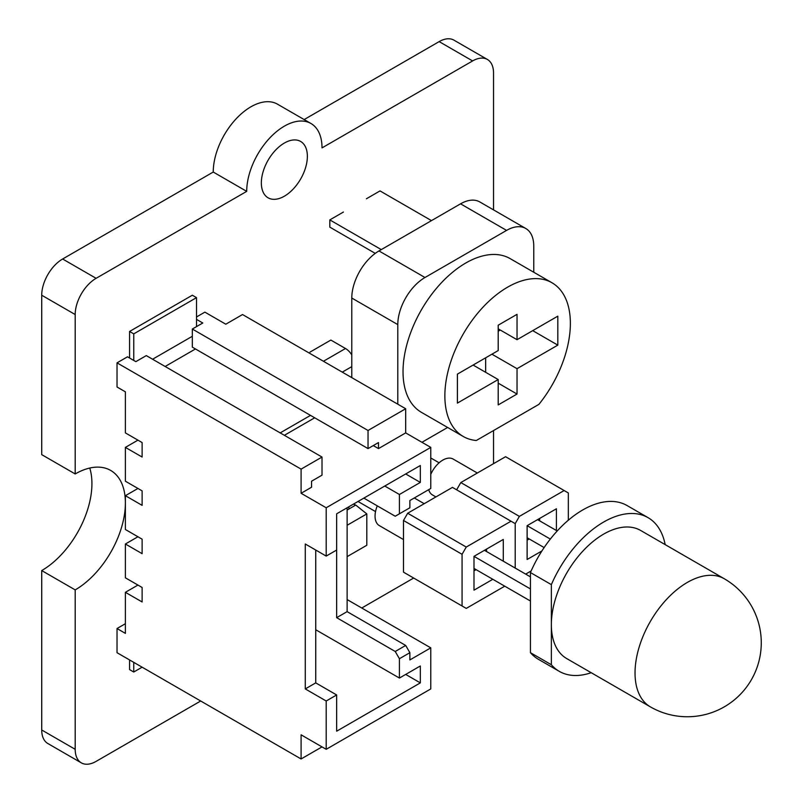 <?xml version="1.0" encoding="UTF-8"?>
<svg xmlns="http://www.w3.org/2000/svg" width="803" height="803" viewBox="0 0 803 803"><rect width="100%" height="100%" fill="white"/><g stroke="black" fill="none" stroke-linecap="round" stroke-linejoin="round"><path stroke-width="1.2" d="M493.534 209.874L493.534 73.013A29.581 17.084 -60 0 0 487.411 59.472A29.581 17.084 -60 0 0 472.616 60.938L322.013 147.893A53.249 30.745 120 0 0 310.982 123.511L277.517 104.189A53.249 30.745 120 0 0 236.483 118.453A53.249 30.745 120 0 0 213.247 172.043L62.634 258.998A29.581 17.084 120 0 0 41.716 295.223L41.716 454.639L75.191 473.961L75.191 314.545L41.716 295.223M310.982 123.511A53.249 30.745 120 0 0 269.959 137.775A53.249 30.745 120 0 0 246.712 191.365L213.247 172.043M246.712 191.365L96.109 278.32A29.581 17.084 120 0 0 75.191 314.545M89.765 468.039A70.995 40.993 120 0 1 41.716 570.572L75.191 589.894A70.995 40.993 120 0 0 121.564 527.33A70.995 40.993 120 0 0 110.684 470.438A70.995 40.993 120 0 0 75.191 473.961M41.716 570.572L41.716 729.987A29.581 17.084 -60 0 0 47.849 743.528L81.314 762.85A29.581 17.084 -60 0 1 75.191 749.309L41.716 729.987M75.191 589.894L75.191 749.309M200.69 700.999L96.109 761.385A29.581 17.084 -60 0 1 81.314 762.85M413.665 578.04L361.762 608.012M493.534 430.549L493.534 463.672M472.616 60.938L439.151 41.615A29.581 17.084 -60 0 1 453.946 40.15L487.411 59.472M439.151 41.615L304.146 119.567M284.362 143.054A32.542 18.79 120 0 0 263.103 171.732A32.542 18.79 120 0 0 268.092 197.809A32.542 18.79 120 0 0 300.633 179.019A32.542 18.79 120 0 0 300.633 141.448A32.542 18.79 120 0 0 284.362 143.054M363.849 498.111L395.227 516.229L409.871 507.777L409.871 500.53L430.779 488.455L430.779 447.391L405.686 432.897L405.686 408.747L242.526 314.545L225.794 324.211L204.875 312.136L196.514 316.964M322.013 457.048L301.095 469.123L301.095 493.283L311.554 487.24L311.554 481.208L322.013 475.165L322.013 457.048L146.307 355.609L135.848 361.641L127.486 356.813L117.027 362.856L117.027 387.006L125.388 391.834L125.388 432.897L142.121 442.563L142.121 457.048L125.388 447.391L125.388 481.208L142.121 490.864L142.121 505.358L125.388 495.692L125.388 529.508L142.121 539.174L142.121 553.668L125.388 544.002L125.388 577.819L142.121 587.485L142.121 601.969L125.388 592.313L125.388 633.376L117.027 628.538L117.027 652.698L301.095 758.965L301.095 734.815L326.199 749.309L430.779 688.924L430.779 647.86L347.117 599.56M117.027 628.538L125.388 623.71M430.779 447.391L326.199 507.767L326.199 556.077L336.658 550.045L336.658 617.668L395.227 651.484L405.686 645.451L409.871 652.688L399.412 658.731L395.227 651.484M399.412 513.81L399.412 494.487L420.33 482.412L420.33 465.509L336.658 513.81L336.658 550.045M405.686 408.747L368.035 430.478L192.329 329.039L202.788 322.997L196.514 319.373M192.329 329.039L192.329 347.157L368.035 448.596L368.035 430.478M405.686 432.897L378.494 448.596L378.494 442.563L368.035 448.596M378.494 448.596L373.265 445.575M301.095 493.283L326.199 507.767M301.095 469.123L117.027 362.856M326.199 556.077L305.281 544.002L305.281 688.924L326.199 700.999L326.199 749.309M322.013 746.89L301.095 758.965M137.945 585.066L125.388 592.313M430.779 647.86L409.871 659.936L409.871 652.688M347.117 507.777L347.117 611.635L405.686 645.451M326.199 700.999L336.658 694.966L336.658 731.192L420.33 682.881L420.33 665.978L399.412 678.053L399.412 658.731M405.686 473.961L420.33 482.412M384.767 486.036L399.412 494.487M315.74 629.753L399.412 678.053M405.686 674.43L420.33 682.881M305.281 688.924L315.74 682.881L315.74 550.045M315.74 682.881L336.658 694.966M347.117 611.635L336.658 617.668M137.945 440.144L125.388 447.391M137.945 488.455L125.388 495.692M137.945 536.755L125.388 544.002M129.574 358.018L129.574 331.458L192.329 295.223L196.514 297.642L133.76 333.867L129.574 331.458M133.76 360.437L133.76 333.867M196.514 326.62L196.514 297.642M310.51 415.382L280.177 432.897M314.696 417.801L284.362 435.316M129.574 659.936L129.574 669.602L133.76 672.021L142.121 667.183M133.76 662.355L133.76 672.021M533.764 272.247L533.764 246.099A38.454 22.203 120 0 0 525.794 228.504L479.782 201.934A38.454 22.203 120 0 0 460.551 203.832L378.976 250.937A38.454 22.203 120 0 0 351.784 298.033L351.784 377.621M498.201 325.205L498.201 350.57L457.409 374.118L457.409 403.096L498.201 379.548L498.201 404.913L517.032 394.042L517.032 368.677L557.814 345.129L557.814 316.151L517.032 339.699L517.032 314.334L498.201 325.205M538.923 404.351A88.742 51.241 120 0 0 551.982 282.766A88.742 51.241 120 0 0 463.241 334.008A88.742 51.241 120 0 0 463.241 436.481A88.742 51.241 120 0 0 476.309 440.496L538.923 404.351M551.982 282.766L510.156 258.616A88.742 51.241 120 0 0 421.404 309.858A88.742 51.241 120 0 0 421.404 412.33L463.241 436.481M473.097 365.054L498.201 379.548M517.032 368.677L491.928 354.193M557.814 345.129L532.72 330.645M498.201 331.248L500.299 330.033M498.201 328.829L517.032 339.699M485.654 372.301L485.654 357.817M498.201 383.172L517.032 394.042M525.794 228.504A38.454 22.203 120 0 0 506.573 230.401L424.988 277.507A38.454 22.203 120 0 0 397.796 324.603L397.796 404.19M421.956 442.292L447.632 427.467M351.784 354.906A13.31 7.689 -120 0 0 345.501 348.512L330.866 340.06L309.948 352.136M343.413 212.052L329.812 219.902L329.812 227.139L375.252 253.377M329.812 219.902L381.274 249.603M366.419 198.763L380.02 190.913L431.472 220.624M541.925 550.948L527.119 559.49L527.119 525.674L556.409 508.771L556.409 530.512M568.333 520.214L568.333 492.952L564.148 490.533L519.38 516.379L515.205 523.626L515.205 568.062L515.205 523.626L511.019 521.207L466.252 547.054L462.066 554.301L462.066 605.984L466.252 608.403L504.746 586.18M525.664 574.105L531.164 570.923M564.148 490.533L505.579 456.716L460.812 482.563L456.636 489.81M519.38 516.379L460.812 482.563M527.119 540.168L529.217 538.964M539.676 520.846L539.676 518.427L556.409 508.771M477.333 473.027L453.183 459.075A20.707 11.955 120 0 0 430.779 474.342M428.712 489.649A20.707 11.955 120 0 0 432.476 494.939L435.919 496.937M347.117 556.64L366.81 545.267L366.81 513.91L355.739 505.067L353.39 504.143M347.117 525.282L366.81 513.91M347.117 510.046L355.739 505.067M348.883 509.022L348.883 506.753M551.36 664.743L551.36 584.634L530.442 572.559L530.442 652.668L551.36 664.743A88.742 51.241 120 0 0 559.279 671.358A88.742 51.241 120 0 0 591.209 672.703M665.165 544.615A88.742 51.241 120 0 0 648.031 517.644A88.742 51.241 120 0 0 551.36 584.634M724.306 578.762L640.633 530.452A73.956 42.7 120 0 0 583.64 550.266A73.956 42.7 120 0 0 551.36 624.694A73.956 42.7 120 0 0 566.677 658.55L650.35 706.851A73.956 73.956 0 0 0 751.367 679.78A73.956 73.956 0 0 0 724.306 578.762A73.956 42.7 120 0 0 687.328 582.426A73.956 42.7 120 0 0 635.032 672.994A73.956 42.7 120 0 0 650.35 706.851M530.442 652.668A88.742 51.241 120 0 0 538.361 659.283L559.279 671.358M648.031 517.644L627.113 505.569A88.742 51.241 120 0 0 530.442 572.559M550.336 539.074L527.119 525.674M544.143 547.576L527.119 537.749M557.212 530.974L537.578 519.641M439.121 462.789L430.779 457.981M530.442 588.94L473.991 556.349L503.28 539.445L503.28 561.187M530.442 601.015L473.991 568.424M375.533 511.581L358.028 501.474M530.442 576.865L484.45 550.316M492.821 579.294L473.991 590.165L473.991 556.349M511.019 521.207L452.45 487.391L407.683 513.237L403.497 520.485L403.497 572.168L462.066 605.984M466.252 547.054L407.683 513.237M462.066 554.301L403.497 520.485M473.991 570.843L476.089 569.638M486.548 551.52L486.548 549.101L503.28 539.445M377.29 505.87A20.707 11.955 120 0 0 379.337 525.614L403.497 539.566M96.109 278.32L62.634 258.998M192.329 336.286L152.58 359.232M195.46 348.964L165.137 366.479M351.784 298.033L397.796 324.603M378.976 250.937L424.988 277.507M460.551 203.832L506.573 230.401M323.438 361.26L345.501 348.512M342.259 372.13L351.784 366.63M414.288 497.97L424.205 503.702"/></g></svg>
